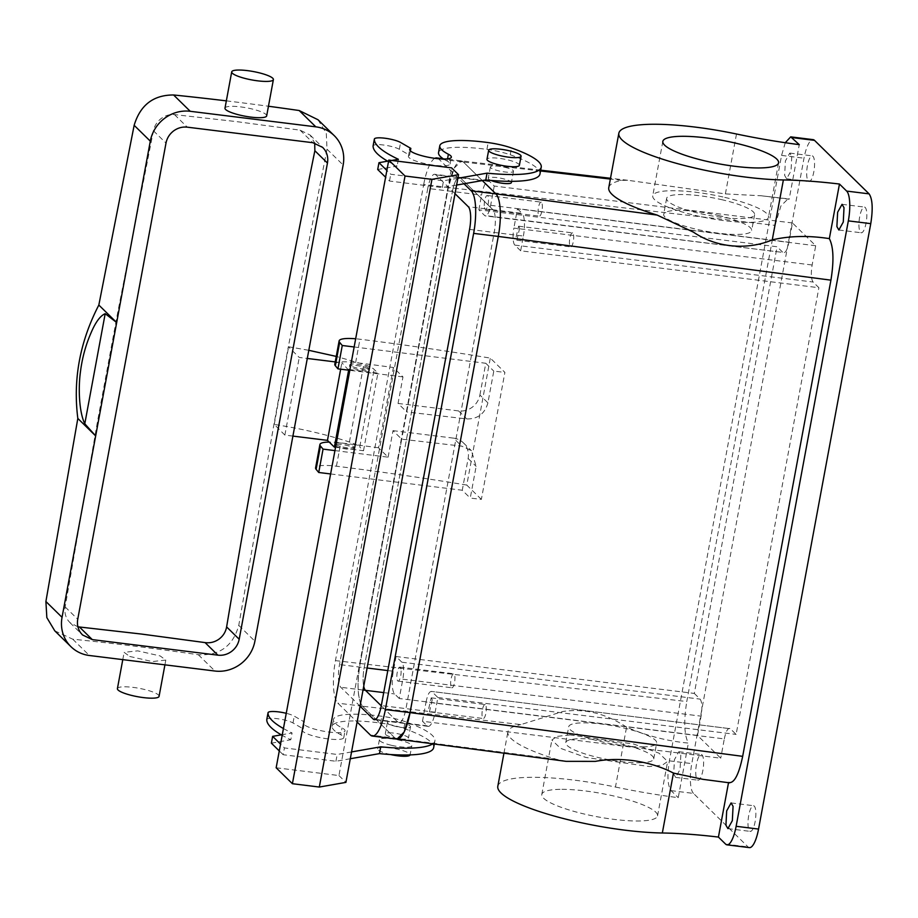 <?xml version="1.0" encoding="UTF-8"?>
<svg xmlns="http://www.w3.org/2000/svg" width="918" height="918" viewBox="0 0 918 918"><rect width="100%" height="100%" fill="white"/><g stroke="black" fill="none" stroke-linecap="round" stroke-linejoin="round"><path stroke-width="0.69" stroke-dasharray="4.59 3.44" d="M639.857 762.755A44.73 8.996 10.5 0 0 653.731 758.888A44.73 8.996 10.5 0 0 627.992 745.657A44.73 8.996 10.5 0 0 579.648 738.726A44.73 8.996 10.5 0 0 565.775 742.593A44.73 8.996 10.5 0 0 591.513 755.824A44.73 8.996 10.5 0 0 639.857 762.755M642.807 746.885A44.73 8.996 10.5 0 0 656.68 743.018A44.73 8.996 10.5 0 0 630.941 729.787A44.73 8.996 10.5 0 0 582.586 722.856A44.73 8.996 10.5 0 0 568.712 726.712A44.73 8.996 10.5 0 0 594.451 739.954A44.73 8.996 10.5 0 0 642.807 746.885M399.261 698.506L394.614 693.951A18.83 5.29 -82.9 0 1 393.329 671.253L396.06 656.519L401.866 662.211A14.126 3.959 -82.9 0 1 402.83 679.228L399.261 698.506L697.508 735.421L720.733 758.188L422.475 721.273L427.122 725.817A18.83 5.29 -82.9 0 0 428.178 726.367A18.83 5.29 -82.9 0 0 435.132 712.23L381.314 705.575M375.508 719.425L397.976 722.214L381.257 705.827L397.976 722.214A18.83 5.29 -82.9 0 0 399.02 722.764A18.83 5.29 -82.9 0 0 405.974 708.627L494.228 232.449A18.83 5.29 -82.9 0 0 492.955 209.763L460.434 177.885A18.83 5.29 -82.9 0 0 459.39 177.335A18.83 5.29 -82.9 0 0 452.436 191.472L427.765 188.419L339.511 664.598A18.83 5.29 -82.9 0 0 340.796 687.284L360.04 706.149M570.135 734.928L557.054 736.397L551.879 740.011L560.473 748.308L585.753 757.43L649.37 766.553L662.452 765.084L667.627 761.47L659.032 753.173L633.753 744.05L570.135 734.928M469.568 229.397L523.386 236.064L520.655 250.798L818.902 287.724L813.096 282.033C811.133 279.152 810.812 273.472 812.143 265.004L815.712 245.737L792.486 222.971L788.918 242.237C787.174 250.304 785.177 253.701 782.916 252.439L485.45 215.925A14.126 3.959 97.1 0 1 484.658 215.512L478.852 209.82L777.11 246.747L782.916 252.439L484.658 215.512M396.06 656.519L694.318 693.434L777.11 246.747M694.318 693.434L700.124 699.126C702.086 702.006 702.408 707.686 701.088 716.155L697.508 735.421M422.475 721.273L426.055 701.995L724.302 738.91L720.733 758.188M724.302 738.91C726.046 730.854 728.043 727.458 730.315 728.72L431.276 691.392L730.315 728.72L736.121 734.411L818.902 287.724M400.914 668.958A7.057 1.985 -82.9 0 0 399.846 667.099A7.057 1.985 -82.9 0 0 397.437 671.448A7.057 1.985 -82.9 0 0 397.035 679.263A7.057 1.985 -82.9 0 0 398.114 681.122A7.057 1.985 -82.9 0 0 400.523 676.784A7.057 1.985 -82.9 0 0 400.914 668.958M367.108 668.006L364.182 667.65A18.83 5.29 -82.9 0 0 363.723 686.297A18.83 5.29 -82.9 0 1 364.182 667.65L452.436 191.472L364.182 667.65L339.511 664.598M498.29 236.431C501.607 215.26 500.803 201.076 495.881 193.882M540.541 170.966L463.383 162.016L482.294 180.559L463.383 162.016A35.309 9.914 -82.9 0 0 461.41 160.983L463.383 162.016L438.712 158.963A35.309 9.914 -82.9 0 0 438.46 158.734M334.944 450.6L388.096 457.175L378.503 447.777L393.386 367.51L402.968 376.908L398.056 403.438L406.766 411.975L448.363 187.49L454.261 168.028L461.398 160.983A35.309 9.914 -82.9 0 0 448.363 187.49L423.703 184.438L335.449 660.616A35.309 9.914 -82.9 0 0 337.847 703.165L357.102 722.03M388.096 457.175L393.007 430.645L401.717 439.183L461.72 446.137L471.45 450.738L476.132 466.344L470.257 498.084L481.365 499.381L504.9 372.398L490.315 358.1A706.275 142.095 10.5 0 0 359.959 339.235A28.251 5.68 10.5 0 0 355.668 338.788M335.449 660.616L686.779 701.547L775.033 225.38L448.363 187.49L360.108 663.668A35.309 9.914 -82.9 0 0 362.518 706.217L395.027 738.083A35.309 9.914 -82.9 0 0 397.001 739.116L395.027 738.083L362.53 706.217C357.607 699.023 356.804 684.839 360.108 663.668L401.717 439.183M426.055 701.995C427.788 693.928 429.796 690.531 432.057 691.805L437.863 697.496L435.132 712.23M432.263 699.688L429.463 711.852L428.385 709.993L431.196 697.841L432.263 699.688M560.049 789.342A58.855 11.842 10.5 0 0 541.792 794.437A58.855 11.842 10.5 0 0 575.666 811.856A58.855 11.842 10.5 0 0 639.284 820.979A58.855 11.842 10.5 0 0 657.54 815.884A58.855 11.842 10.5 0 0 623.666 798.476A58.855 11.842 10.5 0 0 560.049 789.342M520.655 250.798L514.849 245.106A14.126 3.959 97.1 0 1 513.885 228.089L812.143 265.004M815.712 245.737L517.454 208.811L513.885 228.089M792.486 222.971L494.24 186.044L489.592 181.5A18.83 5.29 -82.9 0 0 488.548 180.949A18.83 5.29 -82.9 0 0 481.583 195.086L452.436 191.472A18.83 5.29 -82.9 0 1 459.39 177.335L434.719 174.282A18.83 5.29 -82.9 0 0 427.765 188.419M517.454 208.811L522.101 213.366L492.955 209.763L460.434 177.885A18.83 5.29 -82.9 0 0 459.39 177.335L488.548 180.949M718.415 215.455A44.73 8.996 -169.5 0 1 751.658 230.567A44.73 8.996 -169.5 0 1 696.923 229.374A44.73 8.996 -169.5 0 1 663.691 214.261A44.73 8.996 -169.5 0 1 718.415 215.455M494.24 186.044L490.66 205.322A14.126 3.959 97.1 0 1 485.45 215.925M478.852 209.82L481.583 195.086M437.863 697.496L736.121 734.411M450.853 685.93A7.057 1.985 97.1 0 1 451.254 678.104A7.057 1.985 97.1 0 1 453.664 673.766A7.057 1.985 97.1 0 1 454.743 675.625A7.057 1.985 97.1 0 1 454.341 683.44A7.057 1.985 97.1 0 1 451.931 687.789A7.057 1.985 97.1 0 1 450.853 685.93M608.76 187.662A103.585 20.839 -169.5 0 1 621.761 180.387L610.355 179.067M490.946 180.421A11.773 2.364 -169.5 0 1 488.25 178.299A11.773 2.364 -169.5 0 1 502.651 178.62A11.773 2.364 -169.5 0 1 511.395 182.59M775.033 225.38L780.931 205.907L788.069 198.862L761.355 195.775L725.392 193.905L627.637 180.261L621.761 180.387M761.355 195.775L789.159 199.229L799.28 144.642M788.069 198.862L789.159 199.229M398.056 403.438L458.598 410.931A18.83 17.671 134.4 0 0 479.907 395.015L487.906 402.853L493.781 371.101L504.9 372.398M487.906 402.853C484.807 413.754 477.762 419.113 466.757 418.929L406.766 411.975M479.907 395.015L485.783 363.264L493.781 371.101M354.141 346.97L485.783 363.264M402.968 376.908L349.815 370.321M334.795 364.274A28.251 5.68 -169.5 0 1 355.633 362.587A706.275 142.095 -169.5 0 1 393.386 367.51M350.068 365.387A9.421 1.893 -169.5 0 1 349.781 364.779A9.421 1.893 -169.5 0 1 356.723 364.216A9.421 1.893 -169.5 0 1 368.015 367.602A9.421 1.893 -169.5 0 1 368.302 368.21A9.421 1.893 -169.5 0 1 361.371 368.772A9.421 1.893 -169.5 0 1 350.068 365.387M481.365 499.381L466.78 485.071L490.315 358.1M466.78 485.071A706.275 142.095 10.5 0 0 336.424 466.218A28.251 5.68 10.5 0 0 315.585 467.893M378.503 447.777A706.275 142.095 10.5 0 0 340.762 442.866A28.251 5.68 10.5 0 0 329.229 442.086M335.196 445.655A9.421 1.893 10.5 0 0 346.488 449.04A9.421 1.893 10.5 0 0 353.43 448.477A9.421 1.893 10.5 0 0 353.132 447.869A9.421 1.893 10.5 0 0 341.84 444.484A9.421 1.893 10.5 0 0 334.909 445.046A9.421 1.893 10.5 0 0 335.196 445.655M393.007 430.645L453.561 438.138L461.72 446.137M330.606 473.952L462.259 490.246L470.257 498.084M453.561 438.138A18.83 17.671 134.4 0 1 463.383 442.832A18.83 17.671 134.4 0 1 468.134 458.495L462.259 490.246M497.808 786.278A103.585 20.839 10.5 0 1 615.462 787.036L626.569 727.136C646.582 735.788 667.179 741.113 688.362 743.087C684.174 734.905 683.646 721.055 686.779 701.547M626.569 727.136C605.685 713.401 584.387 708.203 562.677 711.53L520.896 724.589L362.53 706.217M566.073 761.343L556.285 759.278A103.585 20.839 -169.5 0 1 507.895 731.864A103.585 20.839 -169.5 0 1 520.896 724.589M396.128 726.482A11.773 2.364 -169.5 0 1 387.385 722.5A11.773 2.364 -169.5 0 1 401.786 722.81A11.773 2.364 -169.5 0 1 410.53 726.792A11.773 2.364 -169.5 0 1 396.128 726.482M703.039 779.348L729.603 782.836M523.386 236.064A18.83 5.29 -82.9 0 0 522.101 213.366M486.092 706.355A7.057 1.985 97.1 0 1 485.691 714.17A7.057 1.985 97.1 0 1 483.281 718.519A7.057 1.985 97.1 0 1 482.202 716.66A7.057 1.985 97.1 0 1 482.604 708.834A7.057 1.985 97.1 0 1 485.014 704.496A7.057 1.985 97.1 0 1 486.092 706.355M615.462 787.036A164.792 33.151 10.5 0 0 678.241 797.673L688.362 743.087M785.269 142.715L781.574 155.417L669.371 760.838C667.053 775.653 667.604 785.59 671.047 790.627L678.241 797.673M671.047 790.627L693.48 793.404L748.044 846.901A24.717 6.942 97.1 0 0 749.421 847.624M519.68 228.054L516.868 240.218L515.801 238.359L518.613 226.195L519.68 228.054M484.452 207.629A7.057 1.985 -82.9 0 0 485.519 209.476A7.057 1.985 -82.9 0 0 487.928 205.139A7.057 1.985 -82.9 0 0 488.33 197.324A7.057 1.985 -82.9 0 0 487.251 195.465A7.057 1.985 -82.9 0 0 484.842 199.803A7.057 1.985 -82.9 0 0 484.452 207.629M721.364 199.585A44.73 8.996 -169.5 0 1 754.596 214.697A44.73 8.996 -169.5 0 1 699.872 213.504A44.73 8.996 -169.5 0 1 666.629 198.391A44.73 8.996 -169.5 0 1 721.364 199.585M504.751 167.283A11.773 2.364 -169.5 0 1 513.495 171.253A11.773 2.364 -169.5 0 1 499.094 170.943A11.773 2.364 -169.5 0 1 490.35 166.961A11.773 2.364 -169.5 0 1 504.751 167.283M680.812 755.112L680.077 769.445L675.659 777.408L673.697 774L674.432 759.668L678.85 751.704L680.812 755.112M791.764 156.496L791.029 170.828L786.611 178.781L784.638 175.384L785.372 161.04L789.79 153.088L791.764 156.496M367.774 368.921A9.421 1.893 10.5 0 0 357.802 365.72A9.421 1.893 10.5 0 0 349.54 366.098A9.421 1.893 10.5 0 0 349.827 366.695C352.271 369.564 371.32 371.928 367.774 368.921L368.061 369.529L368.302 368.21M335.437 444.335A9.421 1.893 10.5 0 0 345.409 447.536A9.421 1.893 10.5 0 0 353.671 447.169A9.421 1.893 10.5 0 0 353.384 446.561A9.421 1.893 10.5 0 0 343.412 443.36A9.421 1.893 10.5 0 0 335.15 443.738A9.421 1.893 10.5 0 0 335.437 444.335M388.934 732.816A11.773 2.364 -169.5 0 1 399.686 734.148A11.773 2.364 -169.5 0 1 408.43 738.129A11.773 2.364 -169.5 0 1 404.781 739.151A11.773 2.364 -169.5 0 1 394.029 737.82A11.773 2.364 -169.5 0 1 385.285 733.838A11.773 2.364 -169.5 0 1 388.934 732.816M693.48 793.404A24.717 6.942 97.1 0 1 691.793 763.615L803.996 158.194A24.717 6.942 97.1 0 1 813.13 139.639M696.119 776.777A12.944 3.638 97.1 0 1 696.854 762.433A12.944 3.638 97.1 0 1 701.272 754.481A12.944 3.638 97.1 0 1 703.234 757.889A12.944 3.638 97.1 0 1 702.511 772.222A12.944 3.638 97.1 0 1 698.093 780.185A12.944 3.638 97.1 0 1 696.119 776.777M807.071 178.161A12.944 3.638 97.1 0 1 807.806 163.817A12.944 3.638 97.1 0 1 812.223 155.865A12.944 3.638 97.1 0 1 814.186 159.273A12.944 3.638 97.1 0 1 813.451 173.605A12.944 3.638 97.1 0 1 809.033 181.557A12.944 3.638 97.1 0 1 807.071 178.161M748.377 828.002A12.944 3.638 97.1 0 1 749.099 813.658A12.944 3.638 97.1 0 1 753.517 805.706A12.944 3.638 97.1 0 1 755.491 809.114A12.944 3.638 97.1 0 1 754.757 823.446A12.944 3.638 97.1 0 1 750.339 831.398A12.944 3.638 97.1 0 1 748.377 828.002M859.317 229.374A12.944 3.638 97.1 0 1 860.051 215.042A12.944 3.638 97.1 0 1 864.469 207.078A12.944 3.638 97.1 0 1 866.443 210.486A12.944 3.638 97.1 0 1 865.708 224.83A12.944 3.638 97.1 0 1 861.291 232.782A12.944 3.638 97.1 0 1 859.317 229.374M573.498 234.721A7.057 1.985 97.1 0 1 573.107 242.536A7.057 1.985 97.1 0 1 570.686 246.873A7.057 1.985 97.1 0 1 569.619 245.014A7.057 1.985 97.1 0 1 570.021 237.2A7.057 1.985 97.1 0 1 572.43 232.862A7.057 1.985 97.1 0 1 573.498 234.721M542.148 203.98A7.057 1.985 97.1 0 1 541.746 211.806A7.057 1.985 97.1 0 1 539.336 216.143A7.057 1.985 97.1 0 1 538.269 214.284A7.057 1.985 97.1 0 1 538.671 206.47A7.057 1.985 97.1 0 1 541.081 202.121A7.057 1.985 97.1 0 1 542.148 203.98M724.75 197.381A58.855 11.842 -169.5 0 1 768.481 217.268A58.855 11.842 -169.5 0 1 696.475 215.707A58.855 11.842 -169.5 0 1 652.744 195.821A58.855 11.842 -169.5 0 1 724.75 197.381M456.613 185.069L442.258 187.582L389.484 181.053L385.606 177.243M377.7 169.497L397.127 166.089A131.836 26.53 10.5 0 1 387.637 161.166M410.38 150.85L409.577 155.188L399.33 149.278A14.126 2.846 10.5 0 0 384.137 145.09A14.126 2.846 10.5 0 0 373.133 145.767M409.577 155.188A21.183 4.257 10.5 0 0 408.43 156.255A21.183 4.257 10.5 0 0 425.401 163.691A21.183 4.257 10.5 0 0 448.948 165.045A21.183 4.257 10.5 0 0 450.095 163.978A21.183 4.257 10.5 0 0 447.123 161.052L447.536 158.837M539.979 173.984A84.754 17.052 10.5 0 0 510.224 154.763A28.251 5.68 10.5 0 0 486.919 149.393A61.208 12.313 10.5 0 0 438.54 152.606M443.589 159.009A61.208 12.313 10.5 0 0 447.123 161.052M54.77 630.827L72.729 639.18A696.854 140.202 -169.5 0 1 134.751 646.192A696.854 140.202 -169.5 0 1 198.311 654.729C219.574 655.819 233.057 646.031 238.76 625.365L273.943 424.38A4230.362 1187.318 97.1 0 1 288.332 346.74L299.257 357.458L307.3 358.456M335.231 361.91L341.863 362.725L340.658 369.197M348.633 370.184L341.863 362.725M348.76 369.495L377.918 373.098L374.142 369.415C372.456 367.797 369.013 366.133 363.826 364.389L336.252 356.413M318.041 119.765L326.28 133.282L327.015 149.198L288.332 346.74L308.804 350.309M292.911 436.096L284.867 435.098L274.252 424.426C301.884 428.786 326.946 434.65 349.437 442.028C354.623 443.761 358.066 445.437 359.753 447.043A4173.354 1171.322 97.1 0 1 374.142 369.415M335.552 447.273L363.528 450.738L359.753 447.043M351.548 751.934L337.193 754.458L284.419 747.929L280.541 744.119M432.734 743.81A84.754 17.052 10.5 0 0 434.914 740.849A84.754 17.052 10.5 0 0 405.159 721.64A28.251 5.68 10.5 0 0 381.854 716.269A61.208 12.313 10.5 0 0 333.475 719.482A61.208 12.313 10.5 0 0 342.058 727.928A21.183 4.257 10.5 0 1 345.03 730.854A21.183 4.257 10.5 0 1 343.883 731.91A21.183 4.257 10.5 0 1 320.336 730.556A21.183 4.257 10.5 0 1 303.365 723.132A21.183 4.257 10.5 0 1 304.512 722.064L294.265 716.155A14.126 2.846 10.5 0 0 286.244 713.309M283.433 728.536A131.836 26.53 10.5 0 0 292.062 732.954L282.285 734.675M276.157 767.781L338.949 775.549L451.576 167.856M350.297 758.738L335.931 761.263L283.157 754.722L284.419 747.929M335.931 761.263L337.193 754.458M442.258 187.582L443.52 180.777L390.747 174.248L386.868 170.438M389.484 181.053L390.747 174.248M388.612 160.994L391.722 160.455M398.389 159.284L397.127 166.089M457.875 178.264L443.52 180.777M284.867 435.098L299.257 357.458M363.528 450.738A4158.081 1167.03 97.1 0 1 377.918 373.098M433.652 747.654A84.754 17.052 10.5 0 0 403.897 728.444A28.251 5.68 10.5 0 0 380.591 723.063A61.208 12.313 10.5 0 0 332.213 726.287A61.208 12.313 10.5 0 0 340.796 734.733L342.058 727.928M266.805 719.448A14.126 2.846 10.5 0 1 277.81 718.76A14.126 2.846 10.5 0 1 293.003 722.959L303.25 728.869A21.183 4.257 10.5 0 0 302.102 729.936A21.183 4.257 10.5 0 0 319.074 737.361A21.183 4.257 10.5 0 0 342.621 738.715A21.183 4.257 10.5 0 0 343.768 737.659A21.183 4.257 10.5 0 0 340.796 734.733M303.25 728.869L304.512 722.064M281.31 734.848A131.836 26.53 10.5 0 0 290.799 739.759L292.062 732.954M271.372 743.167L290.799 739.759M283.157 754.722L279.279 750.924M338.949 775.549L345.914 782.377M391.63 745.347A16.478 3.316 10.5 0 0 411.803 745.795A16.478 3.316 10.5 0 0 399.559 740.218A16.478 3.316 10.5 0 0 379.386 739.782A16.478 3.316 10.5 0 0 391.63 745.347M519.381 165.309A16.478 3.316 10.5 0 0 507.138 159.743A16.478 3.316 10.5 0 0 486.976 159.307M226.344 100.865A696.854 140.202 -169.5 0 1 235.616 102.001A696.854 140.202 -169.5 0 1 268.446 106.236M390.414 754.527A16.478 3.316 -169.5 0 1 389.955 754.424A16.478 3.316 -169.5 0 1 377.711 748.859A16.478 3.316 -169.5 0 1 397.873 749.295A16.478 3.316 -169.5 0 1 410.116 754.86A16.478 3.316 -169.5 0 1 410.105 754.906L411.803 745.795M224.99 108.152A21.183 4.257 -169.5 0 1 238.519 106.66A21.183 4.257 -169.5 0 1 261.033 111.744A21.183 4.257 -169.5 0 1 266.668 115.875M129.759 656.473L152.273 661.568L165.802 660.076L160.18 655.945L137.666 650.851L124.137 652.354L129.759 656.473M77.915 626.822L69.906 622.588L68.07 620.43C65.35 616.483 64.375 611.985 65.155 606.924L97.56 421.178L117.584 313.153L153.409 130.746C154.476 125.846 157.035 121.796 161.075 118.606C165.206 115.519 169.681 114.188 174.477 114.601L236.477 121.601L300.06 130.149L310.112 135.061L314.702 143.036M159.078 696.349A21.183 4.257 10.5 0 0 153.455 692.229A21.183 4.257 10.5 0 0 130.941 687.134A21.183 4.257 10.5 0 0 117.412 688.626M427.122 725.817L397.976 722.214A18.83 5.29 -82.9 0 0 399.02 722.764A18.83 5.29 -82.9 0 0 405.974 708.627L494.228 232.449A18.83 5.29 -82.9 0 0 492.955 209.763L468.283 206.699M434.834 158.321A35.309 9.914 -82.9 0 0 423.703 184.438M455.018 193.698L435.775 174.833A18.83 5.29 -82.9 0 0 434.719 174.282M464.015 183.772L438.712 158.963M383.713 692.597L394.614 693.951M402.83 679.228L701.088 716.155M393.329 671.253L387.798 670.576M514.849 245.106L813.096 282.033M489.592 181.5L435.775 174.833M490.66 205.322L788.918 242.237M401.866 662.211L700.124 699.126M458.598 410.931L466.757 418.929M355.633 362.587L359.959 339.235M336.424 466.218L340.762 442.866M556.285 759.278L370.367 735.031M725.622 844.124L748.044 846.901M725.392 193.905L736.5 134.005M468.134 458.495L476.132 466.344M669.371 760.838L691.793 763.615M781.574 155.417L803.996 158.194M399.33 149.278L400.592 142.474M486.919 149.393L488.181 142.588M510.224 154.763L511.487 147.97M349.437 442.028A4191.072 1176.291 97.1 0 1 363.826 364.389M274.252 424.426A4230.316 1187.307 97.1 0 1 288.642 346.797M238.76 625.365L254.894 641.189M327.015 149.198L343.148 165.022M403.897 728.444L405.159 721.64M380.591 723.063L381.854 716.269M293.003 722.959L294.265 716.155M198.311 654.729L214.961 671.035M72.729 639.18L89.379 655.498M153.409 130.746L165.997 143.082M65.155 606.924L77.743 619.26M174.477 114.601L187.295 127.166M300.06 130.149L312.877 142.715M362.518 706.217L337.847 703.165M363.023 690.038L340.796 687.284M653.731 758.888L656.68 743.018M565.775 742.593L568.712 726.712M428.178 726.367L374.349 719.712M541.792 794.437L551.879 740.011M657.54 815.884L667.627 761.47M399.846 667.099L453.664 673.766M398.114 681.122L451.931 687.789M627.637 180.261L610.504 178.276M540.679 170.174L443.153 158.722M429.463 711.852L483.281 718.519M431.196 697.841L485.014 704.496M754.596 214.697L751.658 230.567M666.629 198.391L663.691 214.261M513.495 171.253L511.624 181.328M490.35 166.961L488.25 178.299M463.383 442.832L471.45 450.738M349.54 366.098L349.781 364.779M353.43 448.477L353.671 447.169M334.909 445.046L335.15 443.738M503.948 753.173L507.895 731.864M387.385 722.5L385.285 733.838M410.53 726.792L408.43 738.129M516.868 240.218L570.686 246.873M518.613 226.195L572.43 232.862M485.519 209.476L539.336 216.143M487.251 195.465L541.081 202.121M727.917 828.621L750.339 831.398M731.095 802.929L753.517 805.706M838.857 230.005L861.291 232.782M842.047 204.312L864.469 207.078M675.659 777.408L698.093 780.185M678.85 751.704L701.272 754.481M786.611 178.781L809.033 181.557M789.79 153.088L812.223 155.865M778.567 162.853L768.481 217.268M662.83 141.395L652.744 195.821M408.43 156.255L409.692 149.45M450.095 163.978L451.358 157.173M434.329 744.028L434.914 740.849M332.213 726.287L333.475 719.482M343.768 737.659L345.03 730.854M302.102 729.936L303.365 723.132M379.386 739.782L377.711 748.859M310.112 135.061L322.7 147.408M69.906 622.588L82.494 634.935M164.919 664.85L165.802 660.076M122.782 659.629L124.137 652.354"/><path stroke-width="1.38" d="M363.023 690.038L365.456 690.336A18.83 5.29 -82.9 0 1 363.723 686.297A18.83 5.29 -82.9 0 0 365.456 690.336L381.257 705.827L365.456 690.336L383.713 692.597M357.102 722.03L370.367 735.031A35.309 9.914 -82.9 0 0 372.329 736.064A35.309 9.914 -82.9 0 0 385.376 709.557L410.048 712.609L498.29 236.431L410.048 712.609L404.127 732.116L396.966 739.116A35.309 9.914 -82.9 0 0 410.048 712.609L742.673 756.34C738.726 775.044 734.021 783.765 728.548 782.492M742.673 756.34L830.928 280.162L498.29 236.431A35.309 9.914 -82.9 0 0 495.892 193.882L482.294 180.559L495.892 193.882L471.221 190.829L464.015 183.772M785.269 142.715L790.708 136.862L799.28 144.642A164.792 33.151 10.5 0 1 736.5 134.005A103.585 20.839 10.5 0 0 618.847 133.248L608.76 187.662A103.585 20.839 -169.5 0 0 657.15 215.076L693.434 232.151C718.163 248.95 749.444 249.627 772.267 239.862C789.675 235.834 808.701 235.421 829.344 238.623L839.465 184.036L846.66 191.082A24.717 6.942 -82.9 0 1 848.335 220.871L736.133 826.292A24.717 6.942 -82.9 0 1 726.999 844.847A24.717 6.942 -82.9 0 1 725.622 844.124L718.427 837.078A164.792 33.151 10.5 0 0 662.337 832.993L673.445 773.094C654.316 762.904 624.183 755.996 595.346 761.378L566.073 761.343L397.115 739.128M830.928 280.162C834.06 260.655 833.533 246.816 829.344 238.623M511.624 181.328L511.395 182.59A11.773 2.364 -169.5 0 1 496.994 182.28A11.773 2.364 -169.5 0 1 490.946 180.421M349.815 370.321L337.939 368.852L342.265 345.501L354.141 346.97M337.939 368.852L335.334 365.731A28.251 5.68 -169.5 0 1 334.795 364.274L339.121 340.911A28.251 5.68 10.5 0 0 339.66 342.38L342.265 345.501M330.606 473.952L318.73 472.483L323.056 449.12L334.944 450.6M329.229 442.086A28.251 5.68 10.5 0 0 319.912 444.541A28.251 5.68 10.5 0 0 320.451 445.999L323.056 449.12M673.445 773.094L703.039 779.348L729.603 782.836M503.948 753.173L497.808 786.278A103.585 20.839 10.5 0 0 583.871 823.285A103.585 20.839 10.5 0 0 662.337 832.993M718.427 837.078L728.513 782.698M733.069 806.337L732.335 820.669L727.917 828.621L725.943 825.225L726.677 810.881L731.095 802.929L733.069 806.337M844.009 207.709L843.275 222.053L838.857 230.005L836.895 226.597L837.629 212.265L842.047 204.312L844.009 207.709M839.465 184.036A164.792 33.151 10.5 0 0 783.375 179.951A103.585 20.839 10.5 0 1 704.909 170.243A103.585 20.839 10.5 0 1 618.847 133.248M318.73 472.483L316.125 469.362L320.451 445.999M319.912 444.541L315.585 467.893A28.251 5.68 10.5 0 0 316.125 469.362M355.668 338.788A28.251 5.68 10.5 0 0 339.121 340.911M790.708 136.862L813.13 139.639A24.717 6.942 97.1 0 1 814.507 140.362L869.082 193.859L846.66 191.082M726.999 844.847L749.421 847.624A24.717 6.942 97.1 0 0 758.555 829.069L870.769 223.648C873.087 208.834 872.525 198.908 869.082 193.859M706.562 161.281A58.855 11.842 -169.5 0 1 662.83 141.395A58.855 11.842 -169.5 0 1 734.836 142.967A58.855 11.842 -169.5 0 1 778.567 162.853A58.855 11.842 -169.5 0 1 706.562 161.281M385.606 177.243L377.7 169.497L378.962 162.693L388.612 160.994M373.133 145.767A14.126 2.846 10.5 0 0 373.11 145.847A14.126 2.846 10.5 0 0 373.098 145.928A131.836 26.53 10.5 0 0 387.637 161.166M541.241 167.179L539.979 173.984A84.754 17.052 10.5 0 1 485.794 179.951L487.056 173.146A84.754 17.052 10.5 0 0 541.241 167.179A84.754 17.052 10.5 0 0 511.487 147.97A28.251 5.68 10.5 0 0 488.181 142.588A61.208 12.313 10.5 0 0 439.791 145.801L438.54 152.606A61.208 12.313 10.5 0 0 443.589 159.009M485.794 179.951L456.613 185.069M307.3 358.456L335.231 361.91M308.804 350.309L336.252 356.413M292.911 436.096L327.474 440.365L334.37 447.135L335.552 447.273M350.297 758.738L379.467 753.621L380.729 746.816L351.548 751.934M380.729 746.816A84.754 17.052 10.5 0 0 432.734 743.81M286.244 713.309A14.126 2.846 10.5 0 0 268.045 712.724A14.126 2.846 10.5 0 0 268.033 712.804A131.836 26.53 10.5 0 0 283.433 728.536M280.541 744.119L272.635 736.362L282.285 734.675M388.784 160.088L451.576 167.856L458.541 174.695L431.953 179.354L405.033 176.026L388.784 160.088L276.157 767.781L292.406 783.708L405.033 176.026M386.868 170.438L378.962 162.693M391.722 160.455L398.389 159.284A131.836 26.53 10.5 0 1 374.36 139.123A14.126 2.846 10.5 0 1 374.372 139.043A14.126 2.846 10.5 0 1 385.216 138.262A14.126 2.846 10.5 0 1 400.592 142.474L410.839 148.395L410.38 150.85M410.839 148.395A21.183 4.257 10.5 0 0 409.692 149.45A21.183 4.257 10.5 0 0 426.652 156.886A21.183 4.257 10.5 0 0 450.21 158.24A21.183 4.257 10.5 0 0 451.358 157.173A21.183 4.257 10.5 0 0 448.386 154.247A61.208 12.313 10.5 0 1 439.791 145.801M487.056 173.146L457.875 178.264M340.658 369.197L327.474 440.365M334.37 447.135L348.76 369.495M254.894 641.189L343.148 165.022A35.309 33.14 134.4 0 0 334.232 135.635A35.309 33.14 134.4 0 0 315.815 126.845L190.233 111.296A35.309 33.14 -45.6 0 0 150.3 141.142L62.045 617.321A35.309 33.14 -45.6 0 0 70.961 646.697A35.309 33.14 -45.6 0 0 89.379 655.498L214.961 671.035A35.309 33.14 -45.6 0 0 254.894 641.189M379.467 753.621A84.754 17.052 10.5 0 0 433.652 747.654L434.329 744.028M266.805 719.448A14.126 2.846 10.5 0 0 266.782 719.528A14.126 2.846 10.5 0 0 266.782 719.597A131.836 26.53 10.5 0 0 281.31 734.848M279.279 750.924L271.372 743.167L272.635 736.362M292.406 783.708L319.315 787.047L345.914 782.377L458.541 174.695M488.663 150.231L486.976 159.307A16.478 3.316 10.5 0 0 499.22 164.873A16.478 3.316 10.5 0 0 519.381 165.309L521.068 156.244A16.478 3.316 -169.5 0 1 500.907 155.808A16.478 3.316 -169.5 0 1 488.663 150.231A16.478 3.316 -169.5 0 1 508.824 150.678A16.478 3.316 -169.5 0 1 521.068 156.244M334.232 135.635L318.041 119.765L299.176 110.527L315.815 126.845M268.446 106.236A696.854 140.202 -169.5 0 1 299.176 110.527M104.216 476.408L165.997 143.082C166.984 138.113 169.532 134.062 173.628 130.907C177.805 127.877 182.361 126.627 187.295 127.166L312.877 142.715L322.7 147.408L324.582 149.6C327.347 153.593 328.3 158.091 327.451 163.071L239.196 639.249C238.21 644.218 235.662 648.28 231.566 651.424C227.389 654.454 222.833 655.704 217.899 655.165L92.316 639.616L82.494 634.935L80.612 632.743C77.846 628.738 76.894 624.251 77.743 619.26L104.216 476.408M319.315 787.047L431.953 179.354M410.105 754.906A16.478 3.316 -169.5 0 1 390.414 754.527M70.961 646.697L54.77 630.827L46.841 617.607L45.9 601.497L77.823 418.436C72.889 379.455 79.889 341.668 98.834 305.051L134.154 125.318C140.247 105.054 153.398 94.933 173.594 94.979A696.854 140.202 -169.5 0 1 226.344 100.865M273.392 79.591L266.668 115.875A21.183 4.257 -169.5 0 1 253.138 117.366A21.183 4.257 -169.5 0 1 230.625 112.271A21.183 4.257 -169.5 0 1 224.99 108.152L231.715 71.868A21.183 4.257 10.5 0 0 237.349 75.999A21.183 4.257 10.5 0 0 259.863 81.082A21.183 4.257 10.5 0 0 273.392 79.591A21.183 4.257 10.5 0 0 267.758 75.471A21.183 4.257 10.5 0 0 245.244 70.376A21.183 4.257 10.5 0 0 231.715 71.868M105.191 313.681L84.789 423.783C79.097 412.079 78.145 388.44 80.451 371.779C82.161 358.112 85.672 345.179 90.985 332.97C95.552 322.161 100.291 315.735 105.191 313.681L116.678 322.539L98.834 305.051M84.789 423.783L95.667 435.924L77.823 418.436M314.702 143.036L314.863 150.736L327.451 163.071M77.915 626.822L141.498 634.063L205.081 642.6C210.13 643.266 214.778 642.107 219.012 639.123C223.154 636.025 225.69 631.951 226.62 626.914C253.632 465.828 283.054 307.105 314.863 150.736M122.782 659.629L117.412 688.626A21.183 4.257 10.5 0 0 123.035 692.757A21.183 4.257 10.5 0 0 145.549 697.841A21.183 4.257 10.5 0 0 159.078 696.349L164.919 664.85M360.04 706.149L373.305 719.161A18.83 5.29 -82.9 0 0 374.349 719.712A18.83 5.29 -82.9 0 0 381.314 705.575L469.568 229.397A18.83 5.29 -82.9 0 0 468.283 206.699L455.018 193.698M438.46 158.734A35.309 9.914 -82.9 0 0 436.75 157.93A35.309 9.914 -82.9 0 0 434.834 158.321M498.29 236.431L473.631 233.379L385.376 709.557M473.631 233.379A35.309 9.914 -82.9 0 0 471.221 190.829M387.798 670.576L367.108 668.006M657.15 215.076L495.881 193.882M610.355 179.067L540.541 170.966M772.267 239.862L783.375 179.951M335.334 365.731L339.66 342.38M758.555 829.069L736.133 826.292M870.769 223.648L848.335 220.871M792.085 137.585L814.507 140.362M373.098 145.928L374.36 139.123M447.536 158.837L448.386 154.247M266.782 719.597L268.033 712.804M173.594 94.979L190.233 111.296M45.9 601.497L62.045 617.321M134.154 125.318L150.3 141.142M226.62 626.914L239.196 639.249M205.081 642.6L217.899 655.165M79.499 627.051L92.316 639.616M373.305 719.161L375.508 719.425M610.504 178.276L540.679 170.174M373.11 145.847L374.372 139.043M266.782 719.528L268.045 712.724M397.001 739.116L372.329 736.064M443.153 158.722L436.75 157.93"/></g></svg>
